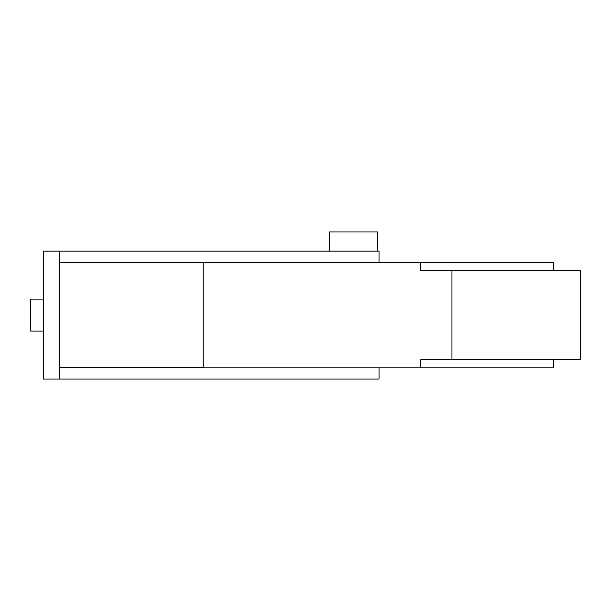 <?xml version="1.0" encoding="UTF-8"?>
<svg xmlns="http://www.w3.org/2000/svg" width="611" height="611" viewBox="0 0 611 611"><rect width="100%" height="100%" fill="white"/><g stroke="black" fill="none" stroke-linecap="round" stroke-linejoin="round"><path stroke-width="0.92" d="M377.438 251.152L329.482 251.152L329.482 231.966L377.438 231.966L377.438 251.152L379.034 251.152L379.034 262.34M43.335 331.078L30.55 331.078L30.55 299.107L43.335 299.107M379.034 251.152L43.335 251.152L43.335 379.034L59.32 379.034L59.32 251.152L329.482 251.152M379.034 379.034L59.32 379.034L379.034 379.034L379.034 367.845M553.597 359.688L553.597 367.845L203.196 367.845L203.196 262.34L553.597 262.34L553.597 270.49M420.788 367.845L420.788 359.688L580.45 359.688L580.45 270.49L451.949 270.49L451.949 359.688M451.949 270.49L420.788 270.49L420.788 262.34M59.32 367.524L203.196 367.524M59.32 262.661L203.196 262.661"/></g></svg>
